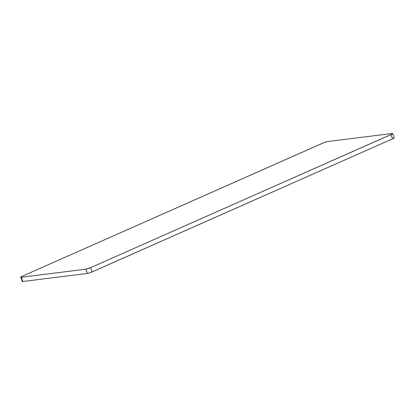 <?xml version="1.0" encoding="UTF-8"?>
<svg xmlns="http://www.w3.org/2000/svg" width="415" height="415" viewBox="0 0 415 415"><rect width="100%" height="100%" fill="white"/><g stroke="black" fill="none" stroke-linecap="round" stroke-linejoin="round"><path stroke-width="0.62" d="M22.41 281.287L22.789 281.51L87.446 273.438L90.895 272.427L392.574 138.833L394.058 137.728M20.75 277.204L22.306 281.463A3.657 0.451 -20.1 0 0 22.789 281.51L21.232 277.251A3.657 0.451 159.9 0 1 20.75 277.204A3.657 0.451 159.9 0 1 22.426 276.167L20.854 277.028L21.232 277.251L85.884 269.179L21.232 277.251L22.789 281.51L87.446 273.438L85.884 269.179L90.6 267.649L391.018 134.574L392.574 138.833L92.156 271.908L90.6 267.649L392.014 134.092L392.689 133.583L392.211 133.49L327.554 141.562L324.105 142.573L22.426 276.167L322.844 143.092A3.657 0.451 159.9 0 1 327.554 141.562L392.211 133.49A3.657 0.451 159.9 0 1 392.694 133.537A3.657 0.451 159.9 0 1 391.018 134.574L392.574 138.833A3.657 0.451 -20.1 0 0 394.25 137.796L392.694 133.537M92.156 271.908L90.6 267.649A3.657 0.451 159.9 0 1 85.884 269.179L87.446 273.438A3.657 0.451 -20.1 0 0 92.156 271.908"/></g></svg>
